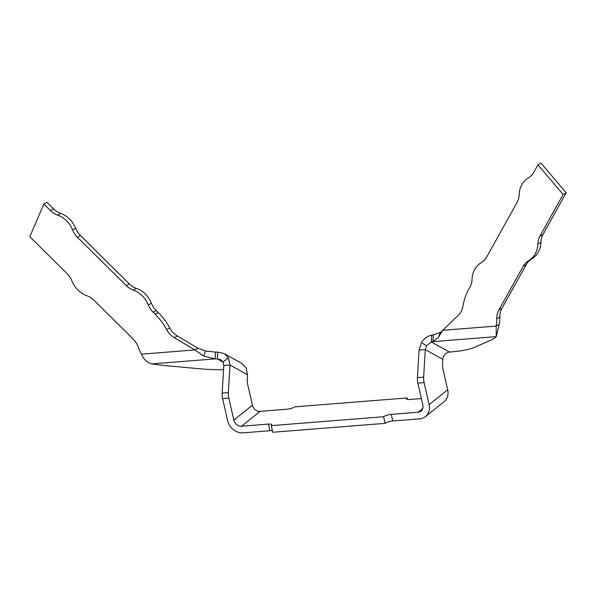 <?xml version="1.0" encoding="UTF-8"?>
<svg xmlns="http://www.w3.org/2000/svg" width="596" height="596" viewBox="0 0 596 596"><rect width="100%" height="100%" fill="white"/><g stroke="black" fill="none" stroke-linecap="round" stroke-linejoin="round"><path stroke-width="0.89" d="M133.124 338.99A18.774 16.271 60.7 0 1 138.287 347.185A37.541 32.542 -119.3 0 0 141.438 354.173L194.885 349.934L174.285 337.671A18.774 16.271 60.7 0 1 166.642 329.588A56.493 48.969 -119.3 0 0 155.221 314.271L153.157 312.23A18.774 16.271 60.7 0 1 148.329 304.928A23.46 20.338 -119.3 0 0 133.385 290.133A18.774 16.271 60.7 0 1 126.255 285.596L77.398 237.23A18.774 16.271 60.7 0 1 72.57 229.929A23.46 20.338 -119.3 0 0 57.626 215.126A18.774 16.271 60.7 0 1 50.496 210.597L43.836 204.003L29.8 236.694L67.087 273.609A18.774 16.271 60.7 0 1 71.915 280.917A23.46 20.338 -119.3 0 0 86.874 295.728A18.774 16.271 60.7 0 1 94.012 300.265L133.124 338.99M197.946 348.22L205.613 351.014L203.646 356.043L194.885 349.934L197.946 348.22L177.347 335.958A18.774 16.271 60.7 0 1 169.696 327.875A56.493 48.969 -119.3 0 0 158.283 312.557L156.219 310.516A18.774 16.271 60.7 0 1 151.391 303.215A23.46 20.338 -119.3 0 0 136.447 288.419A18.774 16.271 60.7 0 1 129.317 283.882L80.46 235.509A18.774 16.271 60.7 0 1 75.632 228.208A23.46 20.338 -119.3 0 0 60.688 213.413A18.774 16.271 60.7 0 1 53.558 208.883L46.898 202.29L43.836 204.003M496.759 318.8A18.774 16.271 60.7 0 1 498.874 310.024L523.199 266.278A18.774 16.271 60.7 0 1 528.533 260.75A23.46 20.338 -119.3 0 0 537.838 244.025A18.774 16.271 60.7 0 1 539.946 236.165L563.138 194.46L537.935 164.876L533.793 172.319A18.774 16.271 60.7 0 1 528.466 177.846A23.46 20.338 -119.3 0 0 519.168 194.557A18.774 16.271 60.7 0 1 517.06 202.409L486.679 257.055A18.774 16.271 60.7 0 1 481.345 262.575A23.46 20.338 -119.3 0 0 472.054 279.293A18.774 16.271 60.7 0 1 469.946 287.138L468.657 289.455A56.493 48.969 -119.3 0 0 462.973 306.12A18.774 16.271 60.7 0 1 458.398 315.172L442.716 330.311L496.163 326.079A37.541 32.542 -119.3 0 0 496.759 318.8L499.82 317.087A18.774 16.271 60.7 0 1 501.936 308.311L526.261 264.564A18.774 16.271 60.7 0 1 531.595 259.036A23.46 20.338 -119.3 0 0 540.9 242.304A18.774 16.271 60.7 0 1 543.008 234.451L566.2 192.746L563.138 194.46M566.2 192.746L540.997 163.162L537.935 164.876M499.225 324.366L496.163 326.079L496.252 336.621L499.225 324.366A37.541 32.542 -119.3 0 0 499.82 317.087M205.613 351.014L215.588 352.102L215.156 358.881A37.541 9.819 -176.4 0 0 217.398 358.896L217.823 352.117A37.541 9.819 3.6 0 1 215.588 352.102M203.646 356.043L215.156 358.881L151.883 363.888C147.249 362.651 143.763 359.41 141.438 354.173M440.295 332.426L433.404 334.848L432.972 341.627A37.541 9.819 3.6 0 1 431.34 341.955L426.49 345.792L425.283 349.561L423.652 377.126A9.387 4.343 85.5 0 0 424.106 382.617L429.105 404.632A14.08 11.905 51.3 0 1 425.462 416.611L444.042 401.741A14.08 11.905 -128.7 0 0 447.678 389.762L442.999 369.155A9.387 4.343 -94.5 0 1 442.545 363.664L442.806 359.343C443.417 355.186 445.614 352.75 449.399 352.042L452.506 351.789A56.315 14.729 -176.4 0 0 475.265 347.036L490.597 340.264A37.541 9.819 -176.4 0 0 492.222 339.437L494.367 338.148A37.541 9.819 -176.4 0 0 496.252 336.621L432.972 341.627L438.328 337.455L440.295 332.426L442.135 331.205M438.328 337.455L442.716 330.311M151.883 363.888A37.541 9.819 -176.4 0 0 158.089 364.774L163.751 365.445A37.541 9.819 -176.4 0 0 167.565 365.847L200.323 368.812A56.315 14.729 -176.4 0 0 223.545 369.632M433.404 334.848A37.541 9.819 3.6 0 1 431.765 335.175L431.34 341.955L449.399 352.042M272.402 430.796A5.863 1.557 -12.8 0 0 269.951 430.707L243.049 432.838A14.08 11.905 51.3 0 1 227.605 420.59L222.599 398.575L228.819 398.083A9.387 4.343 -94.5 0 1 228.372 392.593L230.004 365.02L228.462 357.824L223.008 361.906L220.84 359.775L217.398 358.896L223.098 362.077M222.599 398.575A9.387 4.343 -94.5 0 1 222.152 393.084L223.783 365.512L223.008 361.906M228.462 357.824L224.267 353.629L217.823 352.117M224.267 353.629L241.909 363.478L246.237 368.097L247.519 374.81L247.265 379.123A9.387 4.343 85.5 0 0 247.72 384.621L252.399 405.228L233.826 420.098A7.04 5.953 -128.7 0 0 241.544 426.222L260.124 411.352A7.04 5.953 51.3 0 1 252.399 405.228M431.765 335.175C427.697 335.846 424.27 338.305 421.499 342.536L426.49 345.792M421.499 342.536L419.07 350.053L417.431 377.618A9.387 4.343 85.5 0 0 417.885 383.109L424.106 382.617M228.819 398.083L233.826 420.098M422.795 408.536L418.168 412.238A7.04 5.953 -128.7 0 0 421.067 411.113A7.04 5.953 -128.7 0 0 422.884 405.124L417.885 383.109M425.462 416.611A14.08 11.905 51.3 0 1 419.673 418.854L392.771 420.985A5.863 1.557 -12.8 0 0 385.098 423.354L272.737 432.256L271.232 425.633A5.863 1.557 -12.8 0 0 271.769 424.747A5.863 1.557 -12.8 0 0 268.453 424.091L241.544 426.222M260.124 411.352L287.019 409.221A5.863 1.557 -12.8 0 0 294.692 406.852L407.061 397.957A5.863 1.557 -12.8 0 0 406.524 398.843A5.863 1.557 -12.8 0 0 409.847 399.499L421.402 398.582M407.388 399.417L407.061 397.957M418.168 412.238L391.267 414.369A5.863 1.557 -12.8 0 0 383.6 416.738L385.098 423.354M383.6 416.738L271.232 425.633M174.285 337.671L177.347 335.958M169.696 327.875L166.642 329.588M158.283 312.557L155.221 314.271M153.157 312.23L156.219 310.516M151.391 303.215L148.329 304.928M133.385 290.133L136.447 288.419M129.317 283.882L126.255 285.596M77.398 237.23L80.46 235.509M75.632 228.208L72.57 229.929M57.626 215.126L60.688 213.413M53.558 208.883L50.496 210.597M501.936 308.311L498.874 310.024M523.199 266.278L526.261 264.564M531.595 259.036L528.533 260.75M537.838 244.025L540.9 242.304M543.008 234.451L539.946 236.165M223.783 365.512L230.004 365.02L247.519 374.81M419.07 350.053L425.283 349.561L442.806 359.343M222.152 393.084L228.372 392.593M417.431 377.618L423.652 377.126M429.105 404.632L447.678 389.762M268.453 424.091L269.951 430.707M392.771 420.985L391.267 414.369"/></g></svg>
